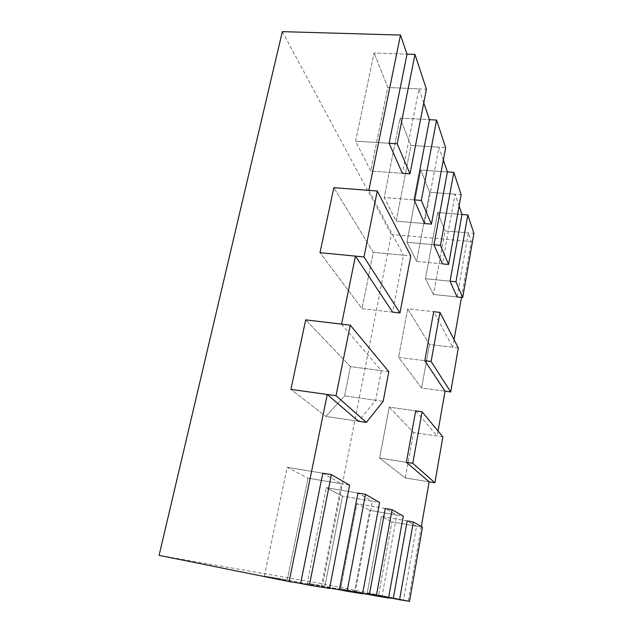 <?xml version="1.0" encoding="UTF-8"?>
<svg xmlns="http://www.w3.org/2000/svg" width="633" height="633" viewBox="0 0 633 633"><rect width="100%" height="100%" fill="white"/><g stroke="black" fill="none" stroke-linecap="round" stroke-linejoin="round"><path stroke-width="0.47" stroke-dasharray="3.17 2.37" d="M409.504 601.35L367.195 593.263L378.597 595.162L391.977 521.853L378.597 595.162L403.514 600.147L416.569 526.205L391.977 521.853L422.472 527.249M407.169 520.896L381.438 516.37L367.195 593.263L393.283 598.486L367.195 593.263L381.438 516.37L391.977 521.853L381.438 516.37L407.169 520.896L416.569 526.205M388.551 597.971L340.578 588.832L354.591 591.167L369.807 510.317L354.591 591.167L381.96 596.65L396.788 515.025L369.807 510.317L403.276 516.164M385.26 508.513L356.893 503.599L340.578 588.832L369.363 594.601L340.578 588.832L356.893 503.599L369.807 510.317L356.893 503.599L385.26 508.513L396.788 515.025M362.574 593.778L324.895 586.213L307.25 583.278L324.895 586.213L342.493 496.106L324.895 586.213L355.263 592.314L372.378 501.233L342.493 496.106L379.578 502.475M357.906 493.06L326.319 487.687L307.25 583.278L339.367 589.727L307.25 583.278L326.319 487.687L342.493 496.106L326.319 487.687L357.906 493.06L372.378 501.233M329.54 588.453L287.24 579.947L264.341 576.133L287.24 579.947L308.026 478.168L287.24 579.947L321.319 586.799L341.511 483.794L308.026 478.168L349.59 485.147M322.79 473.215L287.168 467.312L264.341 576.133L300.635 583.436L264.341 576.133L287.168 467.312L308.026 478.168L287.168 467.312L322.79 473.215L341.511 483.794M442.871 436.857L413.531 432.489L389.224 407.106L379.634 458.07L405.302 477.947L413.531 432.489L405.302 477.947L429.15 481.832L405.302 477.947L379.634 458.07L406.362 462.304L379.634 458.07L389.224 407.106L415.707 410.872L389.224 407.106L413.531 432.489L437.189 436.01L415.707 410.872M458.332 347.976L429.483 344.463L407.723 308.793L398.584 357.36L421.594 388.005L429.483 344.463L421.594 388.005L445.054 391.178L421.594 388.005L398.584 357.36L424.814 360.683L398.584 357.36L407.723 308.793L433.716 311.697L407.723 308.793L429.483 344.463L452.745 347.295L433.716 311.697M461.489 297.439L471.284 241.569L468.325 232.928L457.026 296.964L433.463 294.456L425.447 278.686L450.055 281.194L425.447 278.686L437.704 212.474L461.995 214.46L437.704 212.474L425.447 278.686L433.463 294.456L445.062 230.903L437.704 212.474L445.062 230.903L473.911 233.419M459.107 206.049L455.048 194.212L442.404 263.866L416.649 261.366L406.948 242.273L433.953 244.749L406.948 242.273L420.779 170.048L447.396 171.899L420.779 170.048L406.948 242.273L416.649 261.366L429.649 192.282L420.779 170.048L429.649 192.282L461.156 194.671M443.337 160.054L438.93 147.188L424.577 223.536L396.187 221.107L384.207 197.52L414.124 199.87L384.207 197.52L400.048 118.094L429.498 119.692L400.048 118.094L384.207 197.52L396.187 221.107L410.959 145.455L400.048 118.094L410.959 145.455L445.656 147.608M423.762 102.965L418.935 88.889L402.382 173.307L370.764 171.068L355.58 141.191L389.113 143.272L355.58 141.191L374.079 53.006L407.027 54.153L374.079 53.006L355.58 141.191L370.764 171.068L387.831 87.489L374.079 53.006L387.831 87.489L426.428 89.221M392.602 312.124L362.029 308.667L319.997 252.678L362.029 308.667L373.272 252.322L333.836 187.677L373.272 252.322L362.029 308.667L392.602 312.124L403.514 255.21L373.272 252.322L410.793 255.906M388.812 371.666L350.468 366.626L344.637 395.886L325.86 416.435L290.911 389.366L325.86 416.435L358.476 421.262L375.701 400.262L381.367 370.693L350.468 366.626L344.637 395.886L383.187 401.314M350.468 366.626L305.699 319.871L350.468 366.626M388.591 597.726L381.96 596.65M362.63 593.509L355.263 592.314M329.595 588.144L321.319 586.799M341.583 324.128L381.367 370.693M368.841 190.359L403.514 255.21M454.075 339.723L452.745 347.295M438.06 431.057L437.189 436.01M421.309 526.577L408.269 600.923L403.514 600.147M408.269 600.923L322.854 583.832L159.089 555.363M375.701 400.262L344.637 395.886L325.86 416.435L358.476 421.262M402.382 173.307L370.764 171.068L387.831 87.489L418.935 88.889M424.577 223.536L396.187 221.107L410.959 145.455L438.93 147.188M442.404 263.866L416.649 261.366L429.649 192.282L455.048 194.212M457.026 296.964L433.463 294.456L445.062 230.903L468.325 232.928M282.334 31.65L391.289 234.392L322.854 583.832M471.284 241.569L391.289 234.392"/><path stroke-width="0.95" d="M413.357 521.98L399.558 599.744L409.504 601.35L422.472 527.249L413.357 521.98L407.169 520.896L393.283 598.486L388.591 597.726M399.558 599.744L393.283 598.486M392.08 509.7L376.295 595.993L388.551 597.971L403.276 516.164L392.08 509.7L385.26 508.513L369.363 594.601L362.63 593.509M376.295 595.993L369.363 594.601M365.518 494.349L347.106 591.285L362.574 593.778L379.578 502.475L365.518 494.349L357.906 493.06L339.367 589.727L329.595 588.144M347.106 591.285L339.367 589.727M331.391 474.639L309.402 585.201L329.54 588.453L349.59 485.147L331.391 474.639L322.79 473.215L300.635 583.436L289.123 581.569L327.245 394.494L358.476 421.262L366.333 422.425L383.187 401.314L388.812 371.666L350.247 325.156L336.02 395.736L290.911 389.366L305.699 319.871L290.911 389.366L327.245 394.494M309.402 585.201L300.635 583.436M434.887 482.773L442.871 436.857L422.069 411.774L412.787 463.316L434.887 482.773L429.15 481.832L406.362 462.304L412.787 463.316M422.069 411.774L415.707 410.872L406.362 462.304M450.688 391.938L458.332 347.976L439.959 312.393L431.128 361.483L450.688 391.938L445.054 391.178L424.814 360.683L431.128 361.483M439.959 312.393L433.716 311.697L424.814 360.683M473.911 233.419L467.827 214.943L455.966 281.796L462.683 297.573L473.911 233.419M467.827 214.943L461.995 214.46L450.055 281.194L457.026 296.964L462.683 297.573M455.966 281.796L450.055 281.194M461.156 194.671L453.806 172.342L440.449 245.343L448.591 264.467L461.156 194.671M453.806 172.342L447.396 171.899L433.953 244.749L442.404 263.866L448.591 264.467M440.449 245.343L433.953 244.749M445.656 147.608L436.588 120.072L421.325 200.439L431.413 224.122L445.656 147.608M436.588 120.072L429.498 119.692L414.124 199.87L424.577 223.536L431.413 224.122M421.325 200.439L414.124 199.87M426.428 89.221L414.971 54.422L397.2 143.77L410.01 173.846L426.428 89.221M414.971 54.422L407.027 54.153L389.113 143.272L402.382 173.307L410.01 173.846M397.2 143.77L389.113 143.272M399.961 312.963L410.793 255.906L377.284 191.008L363.991 256.958L399.961 312.963L392.602 312.124L355.437 256.128L319.997 252.678L333.836 187.677L319.997 252.678L363.991 256.958M377.284 191.008L333.836 187.677L368.841 190.359L400.483 35.06L407.027 54.153M336.02 395.736L366.333 422.425M350.247 325.156L305.699 319.871L341.583 324.128L355.437 256.128M423.762 102.965L429.498 119.692M443.337 160.054L447.396 171.899M459.107 206.049L461.995 214.46M461.489 297.439L454.075 339.723M445.054 391.178L438.06 431.057M429.15 481.832L421.309 526.577M289.123 581.569L159.089 555.363L282.334 31.65L400.483 35.06"/></g></svg>
